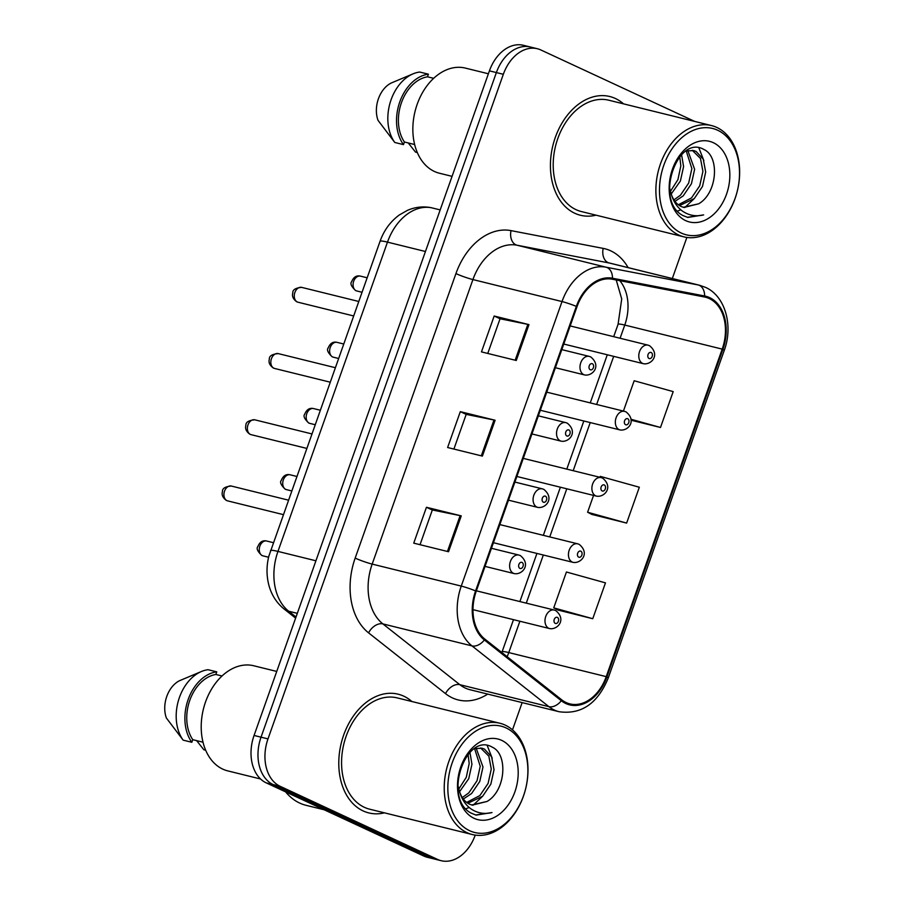 <?xml version="1.0" encoding="UTF-8"?>
<svg xmlns="http://www.w3.org/2000/svg" width="906" height="906" viewBox="0 0 906 906"><rect width="100%" height="100%" fill="white"/><g stroke="black" fill="none" stroke-linecap="round" stroke-linejoin="round"><path stroke-width="1.36" d="M615.412 98.505A61.155 43.465 103.9 0 0 609.749 96.512A61.155 43.465 103.9 0 0 554.008 141.404A61.155 43.465 103.9 0 0 574.778 213.261A61.155 43.465 103.9 0 0 580.44 215.254A61.155 43.465 103.9 0 0 596.035 215.175A61.155 43.465 103.9 0 1 580.44 215.254A61.155 43.465 103.9 0 1 574.778 213.261A61.155 43.465 103.9 0 1 554.008 141.404A61.155 43.465 103.9 0 1 609.749 96.512A61.155 43.465 103.9 0 1 615.412 98.505A61.155 43.465 103.9 0 1 623.521 103.85A61.155 43.465 103.9 0 0 615.412 98.505M403.77 696.17A61.155 43.465 103.9 0 0 398.108 694.177A61.155 43.465 103.9 0 0 342.366 739.07A61.155 43.465 103.9 0 0 363.136 810.927A61.155 43.465 103.9 0 0 368.799 812.92A61.155 43.465 103.9 0 0 384.393 812.841A61.155 43.465 103.9 0 1 368.799 812.92A61.155 43.465 103.9 0 1 363.136 810.927A61.155 43.465 103.9 0 1 342.366 739.07A61.155 43.465 103.9 0 1 398.108 694.177A61.155 43.465 103.9 0 1 403.77 696.17A61.155 43.465 103.9 0 1 411.879 701.516A61.155 43.465 103.9 0 0 403.77 696.17M709.228 298.55A40.77 28.981 -76.1 0 1 722.207 349.116L606.227 676.635A40.77 28.981 -76.1 0 1 569.931 703.894A40.77 28.981 -76.1 0 1 561.754 699.851L484.823 639.081A40.77 28.981 -76.1 0 1 476.239 591.233L576.997 306.704A40.77 28.981 -76.1 0 1 612.252 279.218L704.415 296.987A40.77 28.981 -76.1 0 1 705.446 297.213A40.77 28.981 -76.1 0 1 709.228 298.55M709.568 297.587A41.789 29.705 103.9 0 0 704.63 295.99L612.479 278.221A41.789 29.705 103.9 0 0 576.329 306.398L475.582 590.916A41.789 29.705 103.9 0 0 484.37 639.964L561.301 700.734A41.789 29.705 103.9 0 0 606.884 676.941L722.863 349.422A41.789 29.705 103.9 0 0 709.568 297.587M694.721 121.427L540.905 49.989A38.222 27.169 103.9 0 0 537.36 48.731L523.442 45.3A38.222 27.169 103.9 0 0 489.421 70.861L254.065 735.457A38.222 27.169 103.9 0 0 266.239 782.875L423.725 856.011L430.678 857.733A38.222 27.169 103.9 0 0 434.223 858.979A38.222 27.169 103.9 0 1 430.678 857.733L273.193 784.585L430.678 857.733L437.643 859.454A38.222 27.169 103.9 0 0 441.177 860.7A38.222 27.169 103.9 0 0 475.208 835.139L475.22 835.106M254.065 735.457L261.03 737.178A38.222 27.169 103.9 0 0 273.193 784.585A38.222 27.169 103.9 0 1 261.03 737.178L496.375 72.571L261.03 737.178L267.995 738.9A38.222 27.169 103.9 0 0 280.158 786.306L437.643 859.454M530.406 47.021A38.222 27.169 103.9 0 0 496.375 72.571A38.222 27.169 103.9 0 1 530.406 47.021M557.994 610.055L592.762 618.719L605.468 582.864L566.431 572.003L553.736 607.869L558.311 610.214M591.856 514.427L626.635 523.09L639.33 487.235L600.304 476.375L599.965 477.303M512.49 729.874L522.15 702.603M672.309 278.538L686.861 237.44M537.36 48.731A38.222 27.169 103.9 0 0 503.34 74.292L267.995 738.9M516.273 360.486L481.471 351.89L494.166 316.024L528.968 324.62L516.273 360.486M448.538 551.731L413.736 543.147L426.443 507.281L461.245 515.876L448.538 551.731M482.4 456.103L447.609 447.519L460.305 411.652L495.106 420.248L482.4 456.103M631.006 420.191L660.497 427.473L673.192 391.607L634.166 380.747L623.419 411.086M460.305 411.652L466.182 414.382L493.997 419.999A10.193 0.985 19.5 0 1 495.106 420.248M426.443 507.281L432.321 510.01M420.033 544.699L432.332 509.976L460.135 515.627A10.193 0.985 19.5 0 1 461.245 515.876M494.166 316.024L500.044 318.765L527.858 324.371A10.193 0.985 19.5 0 1 528.968 324.62M626.635 523.09L587.598 512.241L593.555 495.412M587.598 512.241L592.173 514.585M660.497 427.473L630.972 419.252M592.762 618.719L553.736 607.869M453.895 449.07L466.194 414.359M487.768 353.442L500.055 318.731M423.725 856.011A38.222 27.169 103.9 0 0 427.258 857.269L441.177 860.7M681.301 233.057A54.779 38.935 103.9 0 0 735.14 198.21A54.779 38.935 103.9 0 0 717.699 130.26A54.779 38.935 103.9 0 0 663.86 165.107A54.779 38.935 103.9 0 0 681.301 233.057M678.707 235.016A57.327 40.747 103.9 0 0 684.019 236.885A57.327 40.747 103.9 0 0 736.284 194.813A57.327 40.747 103.9 0 0 716.805 127.44A57.327 40.747 103.9 0 0 711.504 125.572A57.327 40.747 103.9 0 0 659.24 167.655A57.327 40.747 103.9 0 0 678.707 235.016M711.504 125.572L608.832 100.226A57.327 40.747 103.9 0 0 556.567 142.31A57.327 40.747 103.9 0 0 576.046 209.671A57.327 40.747 103.9 0 0 581.358 211.551L684.019 236.885M488.391 73.771L465.39 68.097A54.145 38.482 103.9 0 0 416.024 107.837A54.145 38.482 103.9 0 0 434.416 171.461A54.145 38.482 103.9 0 0 439.433 173.227L452.06 176.353M669.432 187.316L671.482 194.767C673.52 200.464 676.759 204.382 681.233 206.534L683.894 207.474L698.685 203.793L683.294 207.304M686.125 151.008L693.645 150.555L696.08 151.438L703.249 159.173L705.683 172.027L702.49 186.477L694.268 198.595L679.5 205.583M692.241 150.294L700.485 158.493L702.92 171.347L699.726 185.798L691.516 197.916L678.311 204.756M681.584 154.722L683.588 166.568L680.395 181.019L671.21 194.031M679.738 156.727L680.825 165.889L677.926 179.637L670.349 191.506M687.813 150.521L694.63 169.297L691.437 183.748L683.226 195.866L674.959 201.37M686.238 150.962L691.867 168.618L688.673 183.069L680.463 195.186L673.928 199.898M698.685 203.793C717.495 193.023 719.738 156.704 704.143 149.626C677.529 133.465 653.951 201.019 682.92 215.515L687.779 217.451L703.622 214.903C696.035 216.727 689.07 215.526 682.739 211.291C677.507 207.655 673.758 202.14 671.482 194.767M713.305 142.684A41.54 29.524 103.9 0 0 672.467 169.105A41.54 29.524 103.9 0 0 685.695 220.634A41.54 29.524 103.9 0 0 726.521 194.212A41.54 29.524 103.9 0 0 713.305 142.684M433.646 78.324L427.496 76.806A38.222 27.169 103.9 0 0 401.449 102.672A38.222 27.169 103.9 0 0 404.404 142.004L414.665 144.541M427.496 76.806L428.413 74.19L419.716 72.05A40.77 28.981 103.9 0 0 413.136 73.816L391.233 83.012A25.481 18.109 103.9 0 0 378.017 120.339L394.778 142.469L403.476 144.62L404.404 142.004M413.136 73.816A40.77 28.981 103.9 0 0 389.75 104.065A40.77 28.981 103.9 0 0 394.778 142.469M428.413 74.19A40.77 28.981 103.9 0 0 399.784 101.902A40.77 28.981 103.9 0 0 403.476 144.62M417.315 152.548L415.503 152.095L408.255 142.955M703.622 214.903L687.235 217.315M698.854 147.825L703.86 160.634M693.69 199.139L684.766 207.542M680.802 209.807L677.688 211.053M469.659 830.723A54.779 38.935 103.9 0 0 523.498 795.876A54.779 38.935 103.9 0 0 506.058 727.926A54.779 38.935 103.9 0 0 452.219 762.773A54.779 38.935 103.9 0 0 469.659 830.723M467.066 832.682A57.327 40.747 103.9 0 0 472.377 834.551A57.327 40.747 103.9 0 0 524.642 792.467A57.327 40.747 103.9 0 0 505.163 725.106A57.327 40.747 103.9 0 0 499.852 723.237A57.327 40.747 103.9 0 0 447.587 765.321A57.327 40.747 103.9 0 0 467.066 832.682M499.852 723.237L397.19 697.892A57.327 40.747 103.9 0 0 344.926 739.976A57.327 40.747 103.9 0 0 364.405 807.337A57.327 40.747 103.9 0 0 369.716 809.205L472.377 834.551M285.605 791.867A68.799 48.901 103.9 0 0 299.693 803.067A68.799 48.901 103.9 0 0 306.058 805.309L324.178 809.783M276.738 671.437L253.748 665.763A54.145 38.482 103.9 0 0 204.382 705.502A54.145 38.482 103.9 0 0 222.774 769.126A54.145 38.482 103.9 0 0 227.791 770.893L260.577 778.99M469.942 752.388L471.947 764.234L468.742 778.684L459.569 791.697L459.84 792.433C461.867 798.129 465.118 802.048 469.591 804.2L472.252 805.14L487.043 801.459L471.652 804.97M459.557 791.663L457.79 784.981M474.484 748.673L482.003 748.209L484.438 749.092L491.607 756.838L494.042 769.692L490.848 784.143L482.626 796.261L467.858 803.248M480.599 747.948L488.844 756.159L491.279 769.013L488.085 783.452L479.863 795.57L466.658 802.422M468.096 754.392L469.183 763.554L466.284 777.291L458.708 789.171M476.171 748.186L482.989 766.963L479.795 781.414L471.584 793.531L463.317 799.035M474.597 748.628L480.225 766.283L477.032 780.734L468.821 792.852L462.286 797.563M487.043 801.459C505.842 790.689 508.096 754.358 492.49 747.291C465.888 731.131 442.298 798.684 471.267 813.18L476.137 815.117L491.981 812.569C484.393 814.392 477.428 813.192 471.097 808.956C465.865 805.321 462.105 799.805 459.84 792.433M501.652 740.349A41.54 29.524 103.9 0 0 460.826 766.77A41.54 29.524 103.9 0 0 474.053 818.299A41.54 29.524 103.9 0 0 514.88 791.878A41.54 29.524 103.9 0 0 501.652 740.349M222.004 675.989L215.855 674.472A38.222 27.169 103.9 0 0 189.796 700.338A38.222 27.169 103.9 0 0 192.763 739.67L203.012 742.207M215.855 674.472L216.772 671.856L208.074 669.715A40.77 28.981 103.9 0 0 201.483 671.482L179.592 680.678A25.481 18.109 103.9 0 0 166.376 718.005L183.137 740.134L191.834 742.286L192.763 739.67M201.483 671.482A40.77 28.981 103.9 0 0 178.108 701.72A40.77 28.981 103.9 0 0 183.137 740.134M216.772 671.856A40.77 28.981 103.9 0 0 188.142 699.568A40.77 28.981 103.9 0 0 191.834 742.286M205.673 750.213L203.861 749.76L196.613 740.621M491.981 812.569L475.593 814.981M487.213 745.491L492.218 758.299M482.049 796.804L473.125 805.208M469.149 807.473L466.046 808.718M722.207 349.116L624.766 325.061A40.77 28.981 103.9 0 0 619.749 280.656M487.722 694.098A63.703 45.277 -76.1 0 1 452.388 697.88A63.703 45.277 -76.1 0 1 445.514 693.634L368.583 632.864A63.703 45.277 -76.1 0 1 355.175 558.096L455.933 273.578A63.703 45.277 -76.1 0 1 511.029 230.622L603.181 248.391A63.703 45.277 -76.1 0 1 628.13 267.632M561.301 700.734A12.741 8.528 128.3 0 1 548.911 706.669L459.829 684.676A50.963 36.229 103.9 0 0 465.322 688.073A50.963 36.229 103.9 0 0 470.044 689.738L559.138 711.731A50.963 36.229 -76.1 0 1 548.911 706.669L471.981 645.899A50.963 36.229 -76.1 0 1 461.256 586.091L562.014 301.562A12.741 1.234 19.5 0 1 576.329 306.398M455.933 273.578A12.741 1.234 19.5 0 0 472.921 279.569L562.014 301.562A50.963 36.229 -76.1 0 1 606.091 267.202L698.243 284.971A50.963 36.229 -76.1 0 1 699.545 285.254L610.451 263.261A50.963 36.229 103.9 0 0 609.149 262.978L516.998 245.209A50.963 36.229 103.9 0 0 472.921 279.569L372.173 564.098A50.963 36.229 103.9 0 0 382.887 623.906L459.829 684.676A12.741 8.528 -51.7 0 0 445.514 693.634M704.63 295.99A12.741 8.958 100.9 0 0 698.243 284.971L609.149 262.978A12.741 8.958 -79.1 0 1 603.181 248.391M475.582 590.916A12.741 1.234 -160.5 0 0 461.256 586.091L372.173 564.098A12.741 1.234 19.5 0 1 355.175 558.096M484.37 639.964A12.741 8.528 128.3 0 1 471.981 645.899L382.887 623.906A12.741 8.528 -51.7 0 0 368.583 632.864M511.029 230.622A12.741 8.958 -79.1 0 0 516.998 245.209L606.091 267.202A12.741 8.958 100.9 0 1 612.479 278.221M606.884 676.941A12.741 1.234 19.5 0 1 608.22 678.05L724.2 350.531A12.741 1.234 -160.5 0 0 722.863 349.422M503.34 74.292L489.421 70.861M280.158 786.306L266.239 782.875M507.134 656.703A40.77 28.981 103.9 0 0 508.776 652.58L519.874 621.244M606.227 676.635L508.776 652.58A22.933 2.22 19.5 0 0 502.083 651.856L513.487 619.659M526.284 603.136L543.328 555.016M549.738 536.918L566.782 488.798M573.192 470.701L590.225 422.581M596.635 404.472L613.679 356.352M620.089 338.255L624.766 325.061A22.933 2.22 19.5 0 0 618.062 324.337L621.72 298.957L616.216 279.977M481.301 455.831L493.997 419.999M515.163 360.214L527.858 324.371M447.439 551.46L460.135 515.627M430.916 207.633A25.481 17.916 100.9 0 1 431.55 207.768A50.963 36.229 103.9 0 0 387.485 242.129L277.961 551.414A50.963 36.229 103.9 0 0 288.686 611.222A25.481 17.055 128.3 0 1 284.11 609.013C276.364 602.694 271.222 594.495 268.674 584.427C266.409 575.106 266.466 565.672 268.856 556.103L380.044 241.324C383.929 230.384 390.339 221.608 399.263 215.005L407.417 210.362C415.039 207.066 422.875 206.149 430.916 207.633L440.18 209.898M380.044 241.324A25.481 2.469 19.5 0 1 387.485 242.129L425.446 251.506M296.013 617.02L288.686 611.222L297.304 613.351M270.52 550.61A25.481 2.469 19.5 0 1 277.961 551.414L315.922 560.791M356.828 290.973L355.548 290.532C351.347 286.466 350.022 283.555 351.596 281.811C353.521 277.077 356.488 275.186 360.486 276.137A7.644 5.436 103.9 0 0 353.521 281.743A7.644 5.436 103.9 0 0 356.115 290.724A7.644 5.436 103.9 0 0 356.828 290.973L362.004 292.253M642.592 363.397A9.558 6.795 -76.1 0 1 639.342 352.174A9.558 6.795 -76.1 0 1 648.05 345.152L649.5 345.673C660.734 354.812 651.199 365.186 643.475 363.714A9.558 6.795 -76.1 0 1 642.592 363.397M651.176 352.525A3.182 2.265 103.9 0 0 648.039 354.54A3.182 2.265 103.9 0 0 649.058 358.493A3.182 2.265 103.9 0 0 652.184 356.466A3.182 2.265 103.9 0 0 651.176 352.525M297.315 301.97A7.644 5.436 103.9 0 0 298.017 302.219L296.738 301.777C293.148 299.127 291.834 296.217 292.797 293.034C292.525 289.807 295.492 287.915 301.687 287.383A7.644 5.436 103.9 0 0 294.71 292.989A7.644 5.436 103.9 0 0 297.315 301.97M555.389 367.723L584.664 374.959A9.558 6.795 -76.1 0 1 583.781 374.642A9.558 6.795 -76.1 0 1 580.542 363.419A9.558 6.795 -76.1 0 1 589.251 356.398L561.799 349.625M590.248 369.739A3.182 2.265 103.9 0 0 593.385 367.711A3.182 2.265 103.9 0 0 592.365 363.759A3.182 2.265 103.9 0 0 589.24 365.786A3.182 2.265 103.9 0 0 590.248 369.739M333.374 357.202L332.094 356.749C327.893 352.683 326.579 349.773 328.142 348.04C330.078 343.306 333.034 341.415 337.032 342.355A7.644 5.436 103.9 0 0 330.067 347.972A7.644 5.436 103.9 0 0 332.661 356.953A7.644 5.436 103.9 0 0 333.374 357.202L338.55 358.482M619.138 429.625A9.558 6.795 -76.1 0 1 615.887 418.391A9.558 6.795 -76.1 0 1 624.608 411.381L626.057 411.89C637.28 421.03 627.756 431.403 620.021 429.931A9.558 6.795 -76.1 0 1 619.138 429.625M627.722 418.742A3.182 2.265 103.9 0 0 624.596 420.769A3.182 2.265 103.9 0 0 625.604 424.721A3.182 2.265 103.9 0 0 628.741 422.694A3.182 2.265 103.9 0 0 627.722 418.742M309.92 423.419L308.652 422.977C304.439 418.9 303.125 416.001 304.688 414.257C306.624 409.523 309.592 407.632 313.589 408.583A7.644 5.436 103.9 0 0 306.613 414.189A7.644 5.436 103.9 0 0 309.218 423.17A7.644 5.436 103.9 0 0 309.92 423.419L315.107 424.699M595.684 495.842A9.558 6.795 -76.1 0 1 592.445 484.608A9.558 6.795 -76.1 0 1 601.154 477.598L602.603 478.108C613.838 487.258 604.302 497.632 596.578 496.148A9.558 6.795 -76.1 0 1 595.684 495.842M604.268 484.959A3.182 2.265 103.9 0 0 601.142 486.986A3.182 2.265 103.9 0 0 602.15 490.939A3.182 2.265 103.9 0 0 605.287 488.912A3.182 2.265 103.9 0 0 604.268 484.959M286.477 489.636L285.197 489.195C280.996 485.129 279.671 482.219 281.245 480.474C283.17 475.741 286.137 473.849 290.135 474.801A7.644 5.436 103.9 0 0 283.17 480.406A7.644 5.436 103.9 0 0 285.764 489.387A7.644 5.436 103.9 0 0 286.477 489.636L291.653 490.916M572.241 562.06A9.558 6.795 -76.1 0 1 568.991 550.837A9.558 6.795 -76.1 0 1 577.7 543.827L579.16 544.336C590.384 553.475 580.848 563.849 573.124 562.377A9.558 6.795 -76.1 0 1 572.241 562.06M580.825 551.188A3.182 2.265 103.9 0 0 577.688 553.204A3.182 2.265 103.9 0 0 578.707 557.156A3.182 2.265 103.9 0 0 581.833 555.129A3.182 2.265 103.9 0 0 580.825 551.188M263.023 555.865L261.743 555.412C257.542 551.346 256.228 548.436 257.791 546.703C259.728 541.969 262.683 540.078 266.681 541.018A7.644 5.436 103.9 0 0 259.716 546.635A7.644 5.436 103.9 0 0 262.31 555.616A7.644 5.436 103.9 0 0 263.023 555.865L268.584 557.235M548.787 628.288A9.558 6.795 -76.1 0 1 545.548 617.054A9.558 6.795 -76.1 0 1 554.257 610.044L555.706 610.553C566.93 619.704 557.405 630.066 549.67 628.594A9.558 6.795 -76.1 0 1 548.787 628.288M557.371 617.405A3.182 2.265 103.9 0 0 554.245 619.432A3.182 2.265 103.9 0 0 555.253 623.385A3.182 2.265 103.9 0 0 558.39 621.357A3.182 2.265 103.9 0 0 557.371 617.405M273.861 368.198A7.644 5.436 103.9 0 0 274.563 368.448L273.295 367.995C269.705 365.356 268.38 362.445 269.342 359.252C269.071 356.024 272.038 354.144 278.233 353.6A7.644 5.436 103.9 0 0 271.268 359.206A7.644 5.436 103.9 0 0 273.861 368.198M531.935 433.951L561.222 441.177A9.558 6.795 -76.1 0 1 560.338 440.86A9.558 6.795 -76.1 0 1 557.088 429.637A9.558 6.795 -76.1 0 1 565.797 422.626L538.345 415.843M566.805 435.956A3.182 2.265 103.9 0 0 569.931 433.94A3.182 2.265 103.9 0 0 568.911 429.988A3.182 2.265 103.9 0 0 565.786 432.015A3.182 2.265 103.9 0 0 566.805 435.956M250.407 434.416A7.644 5.436 103.9 0 0 251.121 434.665L249.841 434.212C246.251 431.573 244.937 428.663 245.888 425.48C245.628 422.241 248.584 420.361 254.779 419.818A7.644 5.436 103.9 0 0 247.814 425.435A7.644 5.436 103.9 0 0 250.407 434.416M508.493 500.169L537.768 507.394A9.558 6.795 -76.1 0 1 536.884 507.088A9.558 6.795 -76.1 0 1 533.634 495.854A9.558 6.795 -76.1 0 1 542.343 488.844L514.902 482.071M543.351 502.184A3.182 2.265 103.9 0 0 546.477 500.157A3.182 2.265 103.9 0 0 545.469 496.205A3.182 2.265 103.9 0 0 542.332 498.232A3.182 2.265 103.9 0 0 543.351 502.184M226.964 500.633A7.644 5.436 103.9 0 0 227.666 500.882L226.387 500.44C222.797 497.79 221.483 494.88 222.446 491.698C222.174 488.47 225.141 486.579 231.336 486.046A7.644 5.436 103.9 0 0 224.36 491.652A7.644 5.436 103.9 0 0 226.964 500.633M485.038 566.386L514.314 573.623A9.558 6.795 -76.1 0 1 513.43 573.305A9.558 6.795 -76.1 0 1 510.191 562.082A9.558 6.795 -76.1 0 1 518.9 555.061L491.448 548.289M519.897 568.402A3.182 2.265 103.9 0 0 523.034 566.375A3.182 2.265 103.9 0 0 522.015 562.422A3.182 2.265 103.9 0 0 518.889 564.449A3.182 2.265 103.9 0 0 519.897 568.402M724.2 350.531C733.486 325.764 725.264 295.911 705.389 287.315L699.545 285.254M559.138 711.731C581.301 714.789 597.666 703.566 608.22 678.05M519.897 601.561L536.93 553.441M543.34 535.344L560.384 487.224M566.794 469.115L583.838 420.996M590.248 402.898L607.28 354.778M613.69 336.67L618.062 324.337M501.845 652.524L502.083 651.856M295.628 618.118L284.11 609.013M360.486 276.137L367.134 277.78M570.191 325.934L648.05 345.152M563.781 344.042L643.475 363.714M298.017 302.219L353.612 315.945M584.664 374.959C592.399 376.432 601.924 366.058 590.701 356.907L589.251 356.398M301.687 287.383L358.742 301.471M337.032 342.355L343.68 343.997M546.737 392.151L624.608 411.381M540.327 410.259L620.021 429.931M313.589 408.583L320.237 410.214M523.283 458.379L601.154 477.598M516.873 476.477L596.578 496.148M290.135 474.801L296.783 476.443M499.84 524.597L577.7 543.827M493.43 542.705L573.124 562.377M266.681 541.018L273.329 542.66M476.386 590.825L554.257 610.044M472.989 609.659L549.67 628.594M274.563 368.448L330.169 382.173M561.222 441.177C568.945 442.649 578.481 432.275 567.247 423.136L565.797 422.626M278.233 353.6L335.299 367.689M251.121 434.665L306.715 448.391M537.768 507.394C545.503 508.866 555.027 498.504 543.804 489.353L542.343 488.844M254.779 419.818L311.845 433.906M227.666 500.882L283.261 514.608M514.314 573.623C522.049 575.095 531.584 564.721 520.35 555.571L518.9 555.061M231.336 486.046L288.391 500.135"/></g></svg>
